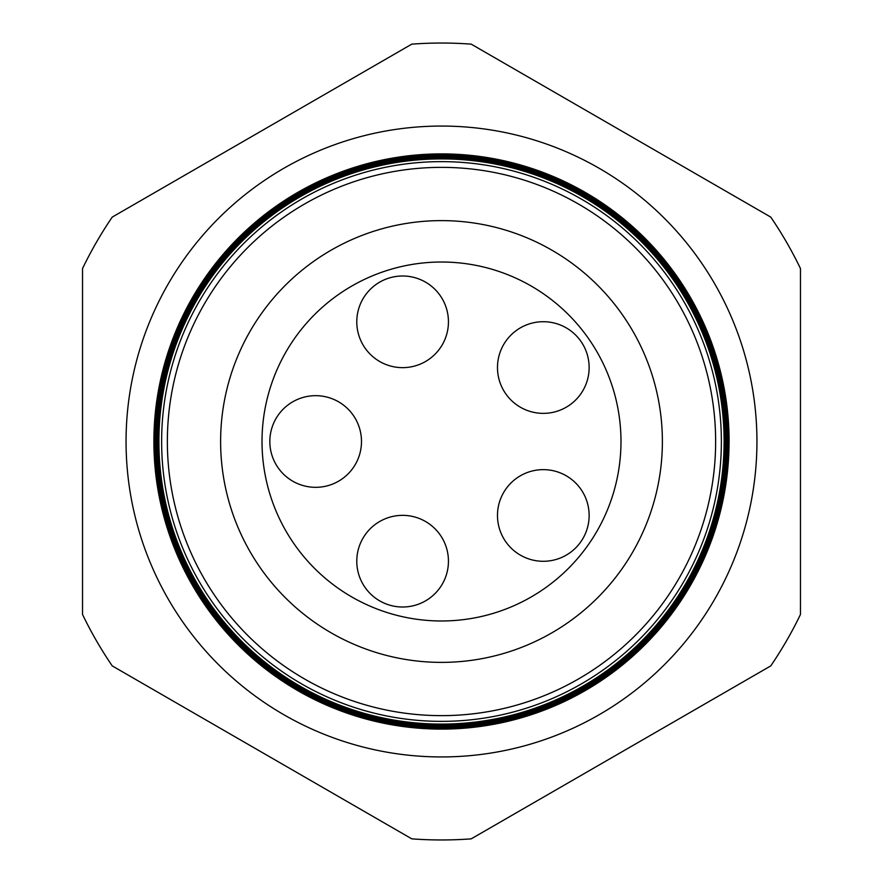 <?xml version="1.0" encoding="UTF-8"?>
<svg xmlns="http://www.w3.org/2000/svg" width="883" height="883" viewBox="0 0 883 883"><rect width="100%" height="100%" fill="white"/><g stroke="black" fill="none" stroke-linecap="round" stroke-linejoin="round"><path stroke-width="1.32" d="M356.787 561.18A45.828 45.828 0 0 1 402.615 515.352A45.828 45.828 0 0 1 448.443 561.18A45.828 45.828 0 0 1 402.615 607.007A45.828 45.828 0 0 1 356.787 561.18M497.482 515.462A45.828 45.828 0 0 1 543.31 469.635A45.828 45.828 0 0 1 589.138 515.462A45.828 45.828 0 0 1 543.31 561.29A45.828 45.828 0 0 1 497.482 515.462M497.482 367.538A45.828 45.828 0 0 1 543.31 321.71A45.828 45.828 0 0 1 589.138 367.538A45.828 45.828 0 0 1 543.31 413.365A45.828 45.828 0 0 1 497.482 367.538M356.787 321.82A45.828 45.828 0 0 1 402.615 275.993A45.828 45.828 0 0 1 448.443 321.82A45.828 45.828 0 0 1 402.615 367.648A45.828 45.828 0 0 1 356.787 321.82M269.834 441.5A45.828 45.828 0 0 1 315.661 395.672A45.828 45.828 0 0 1 361.489 441.5A45.828 45.828 0 0 1 315.661 487.328A45.828 45.828 0 0 1 269.834 441.5M756.941 441.5A315.441 315.441 0 0 0 441.5 126.059A315.441 315.441 0 0 0 126.059 441.5A315.441 315.441 0 0 0 441.5 756.941A315.441 315.441 0 0 0 756.941 441.5M721.367 441.5A279.867 279.867 0 0 1 441.5 721.367A279.867 279.867 0 0 1 161.633 441.5A279.867 279.867 0 0 1 441.5 161.633A279.867 279.867 0 0 1 721.367 441.5M158.907 441.5A282.593 282.593 0 0 0 441.5 724.093A282.593 282.593 0 0 0 724.093 441.5A282.593 282.593 0 0 0 441.5 158.907A282.593 282.593 0 0 0 158.907 441.5M724.281 441.5A282.781 282.781 0 0 1 441.5 724.281A282.781 282.781 0 0 1 158.719 441.5A282.781 282.781 0 0 1 441.5 158.719A282.781 282.781 0 0 1 724.281 441.5M158.2 441.5A283.3 283.3 0 0 0 441.5 724.8A283.3 283.3 0 0 0 724.8 441.5A283.3 283.3 0 0 0 441.5 158.2A283.3 283.3 0 0 0 158.2 441.5M724.965 441.5A283.465 283.465 0 0 1 441.5 724.965A283.465 283.465 0 0 1 158.035 441.5A283.465 283.465 0 0 1 441.5 158.035A283.465 283.465 0 0 1 724.965 441.5M157.494 441.5A284.006 284.006 0 0 0 441.5 725.506A284.006 284.006 0 0 0 725.506 441.5A284.006 284.006 0 0 0 441.5 157.494A284.006 284.006 0 0 0 157.494 441.5M725.649 441.5A284.149 284.149 0 0 1 441.5 725.649A284.149 284.149 0 0 1 157.351 441.5A284.149 284.149 0 0 1 441.5 157.351A284.149 284.149 0 0 1 725.649 441.5M156.777 441.5A284.723 284.723 0 0 0 441.5 726.223A284.723 284.723 0 0 0 726.223 441.5A284.723 284.723 0 0 0 441.5 156.777A284.723 284.723 0 0 0 156.777 441.5M726.345 441.5A284.845 284.845 0 0 1 441.5 726.345A284.845 284.845 0 0 1 156.655 441.5A284.845 284.845 0 0 1 441.5 156.655A284.845 284.845 0 0 1 726.345 441.5M156.07 441.5A285.43 285.43 0 0 0 441.5 726.93A285.43 285.43 0 0 0 726.93 441.5A285.43 285.43 0 0 0 441.5 156.07A285.43 285.43 0 0 0 156.07 441.5M727.029 441.5A285.529 285.529 0 0 1 441.5 727.029A285.529 285.529 0 0 1 155.971 441.5A285.529 285.529 0 0 1 441.5 155.971A285.529 285.529 0 0 1 727.029 441.5M155.364 441.5A286.136 286.136 0 0 0 441.5 727.636A286.136 286.136 0 0 0 727.636 441.5A286.136 286.136 0 0 0 441.5 155.364A286.136 286.136 0 0 0 155.364 441.5M727.724 441.5A286.224 286.224 0 0 1 441.5 727.724A286.224 286.224 0 0 1 155.276 441.5A286.224 286.224 0 0 1 441.5 155.276A286.224 286.224 0 0 1 727.724 441.5M154.646 441.5A286.854 286.854 0 0 0 441.5 728.354A286.854 286.854 0 0 0 728.354 441.5A286.854 286.854 0 0 0 441.5 154.646A286.854 286.854 0 0 0 154.646 441.5M728.409 441.5A286.909 286.909 0 0 1 441.5 728.409A286.909 286.909 0 0 1 154.591 441.5A286.909 286.909 0 0 1 441.5 154.591A286.909 286.909 0 0 1 728.409 441.5M153.94 441.5A287.56 287.56 0 0 0 441.5 729.06A287.56 287.56 0 0 0 729.06 441.5A287.604 287.604 0 0 1 441.5 729.104A287.604 287.604 0 0 1 153.896 441.5A287.604 287.604 0 0 1 441.5 153.896A287.604 287.604 0 0 1 729.104 441.5A287.56 287.56 0 0 0 441.5 153.94A287.56 287.56 0 0 0 153.94 441.5M167.362 441.5A274.138 274.138 0 0 0 441.5 715.638A274.138 274.138 0 0 0 715.638 441.5A274.138 274.138 0 0 0 441.5 167.362A274.138 274.138 0 0 0 167.362 441.5M620.981 441.5A179.481 179.481 0 0 0 441.5 262.019A179.481 179.481 0 0 0 262.019 441.5A179.481 179.481 0 0 0 441.5 620.981A179.481 179.481 0 0 0 620.981 441.5M662.382 441.5A220.882 220.882 0 0 0 441.5 220.618A220.882 220.882 0 0 0 220.618 441.5A220.882 220.882 0 0 0 441.5 662.382A220.882 220.882 0 0 0 662.382 441.5M112.24 665.903L411.787 838.85A398.465 398.465 0 0 0 471.213 838.85L770.76 665.903A398.465 398.465 0 0 0 800.473 614.447L800.473 268.553A398.465 398.465 0 0 0 770.76 217.097L471.213 44.15A398.465 398.465 0 0 0 411.787 44.15L112.24 217.097A398.465 398.465 0 0 0 82.527 268.553L82.527 614.447A398.465 398.465 0 0 0 112.24 665.903"/></g></svg>
